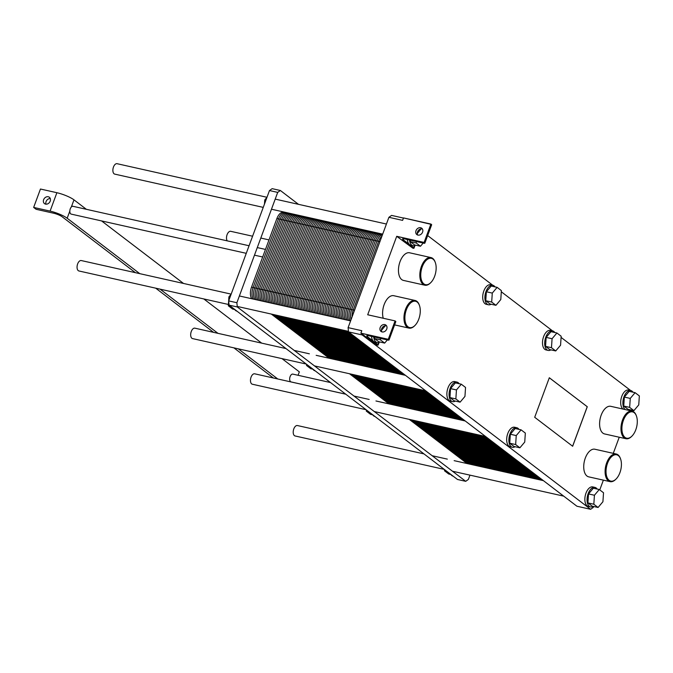 <?xml version="1.0" encoding="UTF-8"?>
<svg xmlns="http://www.w3.org/2000/svg" width="673" height="673" viewBox="0 0 673 673"><rect width="100%" height="100%" fill="white"/><g stroke="black" fill="none" stroke-linecap="round" stroke-linejoin="round"><path stroke-width="1.01" d="M191.906 338.283A5.342 2.885 102.6 0 0 192.554 338.595A5.342 2.885 102.6 0 1 191.906 338.283A5.342 2.885 102.6 0 1 191.065 332.117A5.342 2.885 102.6 0 1 194.892 328.172A5.342 2.885 102.6 0 0 191.065 332.117A5.342 2.885 102.6 0 0 191.906 338.283M230.713 231.319A5.342 2.885 102.6 0 0 227.095 234.667A5.342 2.885 102.6 0 0 227.205 240.85A5.342 2.885 102.6 0 1 227.095 234.667A5.342 2.885 102.6 0 1 230.713 231.319L252.585 236.215L230.713 231.319M251.702 383.921A5.342 2.885 102.6 0 0 252.341 384.224A5.342 2.885 102.6 0 1 251.702 383.921A5.342 2.885 102.6 0 1 250.861 377.755A5.342 2.885 102.6 0 1 254.68 373.809A5.342 2.885 102.6 0 0 250.861 377.755A5.342 2.885 102.6 0 0 251.702 383.921M114.107 173.819A5.342 2.885 -77.4 0 1 113.266 167.653A5.342 2.885 -77.4 0 1 117.094 163.699A5.342 2.885 -77.4 0 0 113.266 167.653A5.342 2.885 -77.4 0 0 114.107 173.819A5.342 2.885 -77.4 0 0 114.755 174.122A5.342 2.885 -77.4 0 1 114.107 173.819M294.446 435.667A5.342 2.885 -77.4 0 1 293.605 429.5A5.342 2.885 -77.4 0 1 297.432 425.546A5.342 2.885 -77.4 0 0 293.605 429.5A5.342 2.885 -77.4 0 0 294.446 435.667A5.342 2.885 -77.4 0 0 295.094 435.969A5.342 2.885 -77.4 0 1 294.446 435.667M78.287 270.664A5.342 2.885 -77.4 0 1 77.445 264.497A5.342 2.885 -77.4 0 1 81.265 260.552A5.342 2.885 -77.4 0 0 77.445 264.497A5.342 2.885 -77.4 0 0 78.287 270.664A5.342 2.885 -77.4 0 0 78.934 270.975A5.342 2.885 -77.4 0 1 78.287 270.664M53.638 213.223A6.671 1.354 20.3 0 1 62.177 216.79L135.399 272.674L62.177 216.79A6.671 1.354 20.3 0 0 53.638 213.223L36.106 209.295L53.638 213.223M56.885 192.714A13.351 2.717 20.3 0 1 73.98 199.847L86.363 209.303L73.98 199.847A13.351 2.717 20.3 0 0 56.885 192.714L40.456 189.029L33.65 207.419L36.106 209.295L33.65 207.419L50.088 211.103L33.65 207.419L40.456 189.029L56.885 192.714L50.088 211.103L56.885 192.714M101.581 220.921L183.51 283.451L101.581 220.921M203.81 298.947L261.696 343.137L203.81 298.947M281.995 358.625L299.342 371.866L298.072 375.282L299.342 371.866L281.995 358.625M69.824 211.078A4.004 2.17 -77.4 0 1 71.33 207.006A4.004 2.17 -77.4 0 1 72.987 206.308A4.004 2.17 -77.4 0 0 71.33 207.006L73.98 199.847L71.33 207.006A4.004 2.17 -77.4 0 0 69.824 211.078A4.004 2.17 -77.4 0 0 71.237 214.123A4.004 2.17 -77.4 0 1 69.824 211.078L67.174 218.237A13.351 2.717 -159.7 0 0 50.088 211.103A13.351 2.717 -159.7 0 1 67.174 218.237L139.782 273.659L67.174 218.237L69.824 211.078M155.699 288.17L213.593 332.361L155.699 288.17M233.884 347.848L273.381 377.999L233.884 347.848M160.081 289.154L217.976 333.337L160.081 289.154M238.267 348.833L277.764 378.975L238.267 348.833M290.593 381.692A4.004 2.17 -77.4 0 1 289.962 377.073A4.004 2.17 -77.4 0 1 292.831 374.112A4.004 2.17 -77.4 0 0 289.962 377.073A4.004 2.17 -77.4 0 0 290.593 381.692A4.004 2.17 -77.4 0 0 291.081 381.928A4.004 2.17 -77.4 0 1 290.593 381.692M45.554 204.112A4.004 3.272 127.4 0 1 44.485 203.616A4.004 3.272 127.4 0 1 44.317 198.451A4.004 3.272 127.4 0 1 49.339 197.248A4.004 3.272 127.4 0 1 49.903 201.816A4.004 3.272 127.4 0 1 45.554 204.112A4.004 3.272 127.4 0 1 44.485 203.616A4.004 3.272 127.4 0 1 44.317 198.451A4.004 3.272 127.4 0 1 49.339 197.248A4.004 3.272 127.4 0 1 49.903 201.816A4.004 3.272 127.4 0 1 45.554 204.112M50.282 198.56A4.004 3.272 -52.6 0 0 46.765 200.327A4.004 3.272 -52.6 0 0 46 204.18A4.004 3.272 -52.6 0 1 46.765 200.327A4.004 3.272 -52.6 0 1 50.282 198.56M589.363 506.365A10.011 5.418 102.6 0 0 590.574 506.946A10.011 5.418 102.6 0 0 593.25 506.39A10.011 5.418 102.6 0 1 590.574 506.946A10.011 5.418 102.6 0 1 589.363 506.365A10.011 5.418 102.6 0 1 587.781 494.806A10.011 5.418 102.6 0 1 594.949 487.403A10.011 5.418 102.6 0 0 587.781 494.806A10.011 5.418 102.6 0 0 589.363 506.365M597.136 489.044A10.011 5.418 102.6 0 0 594.949 487.403A10.011 5.418 102.6 0 1 597.136 489.044M592.164 506.155L587.916 502.908L588.513 493.932L593.359 488.194L599.273 489.523L594.427 495.252L593.83 504.237L598.078 507.476L602.924 501.738L603.521 492.762L599.273 489.523L594.427 495.252L593.83 504.237L598.078 507.476L602.924 501.738L603.521 492.762L599.273 489.523L593.359 488.194L588.513 493.932L594.427 495.252L588.513 493.932L587.916 502.908L593.83 504.237L587.916 502.908L592.164 506.155L598.078 507.476L592.164 506.155M587.167 505.877A10.011 5.418 -77.4 0 1 585.594 494.319A10.011 5.418 -77.4 0 1 592.762 486.916L594.949 487.403L592.762 486.916A10.011 5.418 -77.4 0 0 585.594 494.319A10.011 5.418 -77.4 0 0 587.167 505.877A10.011 5.418 -77.4 0 0 588.379 506.449A10.011 5.418 -77.4 0 1 587.167 505.877M623.745 406.055L624.342 397.078L630.256 398.408L629.659 407.384L633.907 410.623L638.753 404.894L639.35 395.917L635.102 392.67L630.256 398.408L629.659 407.384L633.907 410.623L638.753 404.894L639.35 395.917L635.102 392.67L630.256 398.408L624.342 397.078L629.188 391.35L635.102 392.67L629.188 391.35L624.342 397.078L623.745 406.055L629.659 407.384L623.745 406.055L627.993 409.302L633.907 410.623L627.993 409.302L623.745 406.055M625.183 409.521A10.011 5.418 102.6 0 0 625.251 409.571A10.011 5.418 102.6 0 1 625.183 409.521A10.011 5.418 102.6 0 1 623.61 397.962A10.011 5.418 102.6 0 1 630.778 390.55A10.011 5.418 102.6 0 0 623.61 397.962A10.011 5.418 102.6 0 0 625.183 409.521M627.657 410.109A10.011 5.418 102.6 0 0 629.078 409.546A10.011 5.418 102.6 0 1 627.657 410.109M632.965 392.191A10.011 5.418 102.6 0 0 630.778 390.55A10.011 5.418 102.6 0 1 632.965 392.191M622.996 409.024A10.011 5.418 -77.4 0 1 621.415 397.465A10.011 5.418 -77.4 0 1 628.582 390.062L630.778 390.55L628.582 390.062A10.011 5.418 -77.4 0 0 621.415 397.465A10.011 5.418 -77.4 0 0 622.996 409.024A10.011 5.418 -77.4 0 0 623.063 409.075A10.011 5.418 -77.4 0 1 622.996 409.024M609.141 480.329A13.485 7.294 -77.4 0 1 608.72 460.559A13.485 7.294 -77.4 0 1 620.556 458.902A13.485 7.294 -77.4 0 1 616.047 479.05A13.485 7.294 -77.4 0 1 609.141 480.329A13.485 7.294 -77.4 0 1 608.72 460.559A13.485 7.294 -77.4 0 1 620.556 458.902A13.485 7.294 -77.4 0 1 616.047 479.05A13.485 7.294 -77.4 0 1 609.141 480.329M586.999 476.038A14.15 7.655 -77.4 0 1 584.77 459.701A14.15 7.655 -77.4 0 1 594.898 449.236L616.266 454.023A14.15 7.655 102.6 0 0 606.137 464.488A14.15 7.655 102.6 0 0 608.367 480.825A14.15 7.655 102.6 0 0 610.083 481.641A14.15 7.655 102.6 0 0 615.61 479.479A14.15 7.655 102.6 0 1 610.083 481.641A14.15 7.655 102.6 0 1 608.367 480.825A14.15 7.655 102.6 0 1 606.137 464.488A14.15 7.655 102.6 0 1 616.266 454.023A14.15 7.655 102.6 0 1 620.346 458.33A14.15 7.655 102.6 0 0 616.266 454.023L594.898 449.236A14.15 7.655 -77.4 0 0 584.77 459.701A14.15 7.655 -77.4 0 0 586.999 476.038A14.15 7.655 -77.4 0 0 588.715 476.854A14.15 7.655 -77.4 0 1 586.999 476.038M625.015 437.425A13.485 7.294 -77.4 0 1 624.594 417.647A13.485 7.294 -77.4 0 1 636.431 415.99A13.485 7.294 -77.4 0 1 631.913 436.146A13.485 7.294 -77.4 0 1 625.015 437.425A13.485 7.294 -77.4 0 1 624.594 417.647A13.485 7.294 -77.4 0 1 636.431 415.99A13.485 7.294 -77.4 0 1 631.913 436.146A13.485 7.294 -77.4 0 1 625.015 437.425M602.873 433.126A14.15 7.655 -77.4 0 1 600.644 416.789A14.15 7.655 -77.4 0 1 610.773 406.324L632.14 411.11A14.15 7.655 102.6 0 0 622.012 421.576A14.15 7.655 102.6 0 0 624.241 437.913A14.15 7.655 102.6 0 0 625.957 438.729A14.15 7.655 102.6 0 0 631.484 436.567A14.15 7.655 102.6 0 1 625.957 438.729A14.15 7.655 102.6 0 1 624.241 437.913A14.15 7.655 102.6 0 1 622.012 421.576A14.15 7.655 102.6 0 1 632.14 411.11A14.15 7.655 102.6 0 1 636.221 415.418A14.15 7.655 102.6 0 0 632.14 411.11L610.773 406.324A14.15 7.655 -77.4 0 0 600.644 416.789A14.15 7.655 -77.4 0 0 602.873 433.126A14.15 7.655 -77.4 0 0 604.59 433.942A14.15 7.655 -77.4 0 1 602.873 433.126M511.177 446.687A10.011 5.418 102.6 0 0 512.389 447.267A10.011 5.418 102.6 0 0 515.064 446.712A10.011 5.418 102.6 0 1 512.389 447.267A10.011 5.418 102.6 0 1 511.177 446.687A10.011 5.418 102.6 0 1 509.596 435.128A10.011 5.418 102.6 0 1 516.763 427.725A10.011 5.418 102.6 0 0 509.596 435.128A10.011 5.418 102.6 0 0 511.177 446.687M518.95 429.366A10.011 5.418 102.6 0 0 516.763 427.725A10.011 5.418 102.6 0 1 518.95 429.366M513.979 446.468L509.73 443.229L510.327 434.253L515.173 428.516L521.087 429.845L516.241 435.574L515.644 444.55L519.893 447.797L524.738 442.06L525.335 433.084L521.087 429.845L516.241 435.574L515.644 444.55L519.893 447.797L524.738 442.06L525.335 433.084L521.087 429.845L515.173 428.516L510.327 434.253L516.241 435.574L510.327 434.253L509.73 443.229L515.644 444.55L509.73 443.229L513.979 446.468L519.893 447.797L513.979 446.468M508.981 446.199A10.011 5.418 -77.4 0 1 507.408 434.64A10.011 5.418 -77.4 0 1 514.576 427.229L516.763 427.725L514.576 427.229A10.011 5.418 -77.4 0 0 507.408 434.64A10.011 5.418 -77.4 0 0 508.981 446.199A10.011 5.418 -77.4 0 0 510.193 446.771A10.011 5.418 -77.4 0 1 508.981 446.199M451.381 401.049A10.011 5.418 102.6 0 0 452.593 401.63A10.011 5.418 102.6 0 0 455.276 401.074A10.011 5.418 102.6 0 1 452.593 401.63A10.011 5.418 102.6 0 1 451.381 401.049A10.011 5.418 102.6 0 1 449.808 389.49A10.011 5.418 102.6 0 1 456.975 382.087A10.011 5.418 102.6 0 0 449.808 389.49A10.011 5.418 102.6 0 0 451.381 401.049M459.163 383.728A10.011 5.418 102.6 0 0 456.975 382.087A10.011 5.418 102.6 0 1 459.163 383.728M454.191 400.83L449.943 397.592L450.54 388.615L455.385 382.878L461.299 384.207L456.454 389.936L455.857 398.921L460.105 402.16L464.95 396.422L465.548 387.446L461.299 384.207L456.454 389.936L455.857 398.921L460.105 402.16L464.95 396.422L465.548 387.446L461.299 384.207L455.385 382.878L450.54 388.615L456.454 389.936L450.54 388.615L449.943 397.592L455.857 398.921L449.943 397.592L454.191 400.83L460.105 402.16L454.191 400.83M449.194 400.561A10.011 5.418 -77.4 0 1 447.612 389.002A10.011 5.418 -77.4 0 1 454.78 381.599L456.975 382.087L454.78 381.599A10.011 5.418 -77.4 0 0 447.612 389.002A10.011 5.418 -77.4 0 0 449.194 400.561A10.011 5.418 -77.4 0 0 450.405 401.133A10.011 5.418 -77.4 0 1 449.194 400.561M485.763 300.738L486.36 291.762L492.283 293.091L491.685 302.068L495.934 305.306L500.779 299.578L501.377 290.601L497.128 287.354L492.283 293.091L491.685 302.068L495.934 305.306L500.779 299.578L501.377 290.601L497.128 287.354L492.283 293.091L486.36 291.762L491.206 286.033L497.128 287.354L491.206 286.033L486.36 291.762L485.763 300.738L491.685 302.068L485.763 300.738L490.011 303.986L495.934 305.306L490.011 303.986L485.763 300.738M487.21 304.204A10.011 5.418 102.6 0 0 488.421 304.776A10.011 5.418 102.6 0 0 491.097 304.23A10.011 5.418 102.6 0 1 488.421 304.776A10.011 5.418 102.6 0 1 487.21 304.204A10.011 5.418 102.6 0 1 485.628 292.646A10.011 5.418 102.6 0 1 492.796 285.234A10.011 5.418 102.6 0 0 485.628 292.646A10.011 5.418 102.6 0 0 487.21 304.204M494.983 286.875A10.011 5.418 102.6 0 0 492.796 285.234A10.011 5.418 102.6 0 1 494.983 286.875M485.014 303.708A10.011 5.418 -77.4 0 1 483.441 292.149A10.011 5.418 -77.4 0 1 490.609 284.746L492.796 285.234L490.609 284.746A10.011 5.418 -77.4 0 0 483.441 292.149A10.011 5.418 -77.4 0 0 485.014 303.708A10.011 5.418 -77.4 0 0 486.234 304.289A10.011 5.418 -77.4 0 1 485.014 303.708M545.559 346.376L546.156 337.4L552.07 338.729L551.473 347.705L555.721 350.944L560.567 345.215L561.164 336.231L556.916 332.992L552.07 338.729L551.473 347.705L555.721 350.944L560.567 345.215L561.164 336.231L556.916 332.992L552.07 338.729L546.156 337.4L550.994 331.663L556.916 332.992L550.994 331.663L546.156 337.4L545.559 346.376L551.473 347.705L545.559 346.376L549.807 349.624L555.721 350.944L549.807 349.624L545.559 346.376M546.998 349.842A10.011 5.418 102.6 0 0 548.209 350.414A10.011 5.418 102.6 0 0 550.893 349.867A10.011 5.418 102.6 0 1 548.209 350.414A10.011 5.418 102.6 0 1 546.998 349.842A10.011 5.418 102.6 0 1 545.424 338.275A10.011 5.418 102.6 0 1 552.592 330.872A10.011 5.418 102.6 0 0 545.424 338.275A10.011 5.418 102.6 0 0 546.998 349.842M554.779 332.512A10.011 5.418 102.6 0 0 552.592 330.872A10.011 5.418 102.6 0 1 554.779 332.512M544.81 349.346A10.011 5.418 -77.4 0 1 543.229 337.787A10.011 5.418 -77.4 0 1 550.396 330.384L552.592 330.872L550.396 330.384A10.011 5.418 -77.4 0 0 543.229 337.787A10.011 5.418 -77.4 0 0 544.81 349.346A10.011 5.418 -77.4 0 0 546.022 349.926A10.011 5.418 -77.4 0 1 544.81 349.346M374.491 338.527L374.592 337.055L374.491 338.527L380.405 339.848L384.662 343.095L387.345 339.915L384.662 343.095L378.739 341.766L374.491 338.527L380.405 339.848L384.662 343.095L378.739 341.766L374.491 338.527M380.506 338.376L380.405 339.848L380.506 338.376M385.385 325.69L381.448 330.35L385.385 325.69M373.742 341.497A10.011 5.418 -77.4 0 1 371.496 336.357A10.011 5.418 -77.4 0 0 373.742 341.497L367.307 336.584A4.669 0.951 20.3 0 1 366.76 335.819A4.669 0.951 20.3 0 1 368.997 335.802L387.892 340.033A2.339 0.471 -159.7 0 0 389.011 340.025A2.339 0.471 -159.7 0 0 388.742 339.646L360.888 333.16L362.116 334.094L362.192 334.944L590.625 509.301L593.292 507.408L593.628 506.483L593.292 507.408L590.625 509.301L576.929 506.231L590.625 509.301L362.192 334.944L348.496 331.873L576.929 506.231L348.496 331.873L348.101 327.642L388.91 217.303L391.577 215.41L403.464 218.069L391.577 215.41L388.91 217.303L402.605 220.374L403.514 217.917L431.368 224.403A2.339 0.471 20.3 0 1 431.645 224.79L424.84 243.172A2.339 0.471 20.3 0 1 423.721 243.18L404.818 238.949A4.669 0.951 -159.7 0 0 402.589 238.965A4.669 0.951 -159.7 0 0 403.135 239.731L409.571 244.644A10.011 5.418 -77.4 0 1 407.316 239.512A10.011 5.418 -77.4 0 0 409.571 244.644L413.71 247.807A2.339 0.471 20.3 0 1 413.988 248.186A2.339 0.471 20.3 0 1 412.869 248.194L396.717 236.307L424.562 242.793A2.339 0.471 20.3 0 1 424.84 243.172A2.339 0.471 20.3 0 1 423.721 243.18L404.818 238.949A4.669 0.951 -159.7 0 0 402.589 238.965A4.669 0.951 -159.7 0 0 403.135 239.731L413.71 247.807A2.339 0.471 20.3 0 1 413.988 248.186A2.339 0.471 20.3 0 1 412.869 248.194L396.717 236.307L367.694 314.771L395.085 320.903L367.694 314.771L396.717 236.307L424.108 242.44L430.905 224.05L431.368 224.403A2.339 0.471 20.3 0 1 431.645 224.79L424.84 243.172A2.339 0.471 20.3 0 0 424.562 242.793L431.368 224.403L424.562 242.793L424.108 242.44L430.905 224.05L403.514 217.917L402.605 220.374L388.91 217.303L348.101 327.642L361.796 330.704L360.888 333.16L362.116 334.094L362.192 334.944L348.496 331.873L348.101 327.642L361.796 330.704L360.888 333.16L388.279 339.293L395.085 320.903L395.539 321.257L395.085 320.903L388.279 339.293L388.742 339.646L395.539 321.257A2.339 0.471 -159.7 0 1 395.817 321.635A2.339 0.471 -159.7 0 0 395.539 321.257L388.742 339.646A2.339 0.471 -159.7 0 1 389.011 340.025A2.339 0.471 -159.7 0 1 387.892 340.033L368.997 335.802A4.669 0.951 20.3 0 0 366.76 335.819A4.669 0.951 20.3 0 0 367.307 336.584L367.668 335.6L367.307 336.584L373.742 341.497A10.011 5.418 -77.4 0 0 374.954 342.069A10.011 5.418 -77.4 0 1 373.742 341.497L377.881 344.652L373.742 341.497M375.938 341.985A10.011 5.418 102.6 0 0 377.149 342.565A10.011 5.418 102.6 0 0 379.824 342.01A10.011 5.418 102.6 0 1 377.149 342.565A10.011 5.418 102.6 0 1 375.938 341.985A10.011 5.418 102.6 0 1 373.683 336.853A10.011 5.418 102.6 0 0 375.938 341.985M407.232 327.297A14.15 7.655 102.6 0 0 408.94 328.104A14.15 7.655 102.6 0 0 414.467 325.951A14.15 7.655 102.6 0 1 408.94 328.104A14.15 7.655 102.6 0 1 407.232 327.297A14.15 7.655 102.6 0 1 404.995 310.96A14.15 7.655 102.6 0 1 415.132 300.486A14.15 7.655 102.6 0 0 404.995 310.96A14.15 7.655 102.6 0 0 407.232 327.297M419.212 304.802A14.15 7.655 102.6 0 0 415.132 300.486A14.15 7.655 102.6 0 1 419.212 304.802L419.414 305.374A13.485 7.294 -77.4 0 1 414.905 325.522A13.485 7.294 -77.4 0 1 408.006 326.8A13.485 7.294 -77.4 0 1 407.577 307.031A13.485 7.294 -77.4 0 1 419.414 305.374A13.485 7.294 -77.4 0 1 414.905 325.522A13.485 7.294 -77.4 0 1 408.006 326.8A13.485 7.294 -77.4 0 1 407.577 307.031A13.485 7.294 -77.4 0 1 419.414 305.374L419.212 304.802M383.248 318.253A14.15 7.655 -77.4 0 1 384.914 302.774A14.15 7.655 -77.4 0 1 393.764 295.708L415.132 300.486L393.764 295.708A14.15 7.655 -77.4 0 0 384.914 302.774A14.15 7.655 -77.4 0 0 383.248 318.253M423.098 284.385A14.15 7.655 102.6 0 0 424.814 285.201A14.15 7.655 102.6 0 0 430.341 283.039A14.15 7.655 102.6 0 1 424.814 285.201A14.15 7.655 102.6 0 1 423.098 284.385A14.15 7.655 102.6 0 1 420.869 268.047A14.15 7.655 102.6 0 1 430.998 257.582A14.15 7.655 102.6 0 0 420.869 268.047A14.15 7.655 102.6 0 0 423.098 284.385M435.078 261.89A14.15 7.655 102.6 0 0 430.998 257.582A14.15 7.655 102.6 0 1 435.078 261.89L435.288 262.462A13.485 7.294 -77.4 0 1 430.779 282.618A13.485 7.294 -77.4 0 1 423.872 283.897A13.485 7.294 -77.4 0 1 423.452 264.119A13.485 7.294 -77.4 0 1 435.288 262.462A13.485 7.294 -77.4 0 1 430.779 282.618A13.485 7.294 -77.4 0 1 423.872 283.897A13.485 7.294 -77.4 0 1 423.452 264.119A13.485 7.294 -77.4 0 1 435.288 262.462L435.078 261.89M401.731 279.598A14.15 7.655 -77.4 0 1 399.501 263.261A14.15 7.655 -77.4 0 1 409.638 252.796L430.998 257.582L409.638 252.796A14.15 7.655 -77.4 0 0 399.501 263.261A14.15 7.655 -77.4 0 0 401.731 279.598A14.15 7.655 -77.4 0 0 403.447 280.414A14.15 7.655 -77.4 0 1 401.731 279.598M411.758 245.132A10.011 5.418 102.6 0 0 412.978 245.712A10.011 5.418 102.6 0 0 415.653 245.157A10.011 5.418 102.6 0 1 412.978 245.712A10.011 5.418 102.6 0 1 411.758 245.132A10.011 5.418 102.6 0 1 409.512 240A10.011 5.418 102.6 0 0 411.758 245.132M414.568 244.922L410.32 241.674L410.412 240.202L410.32 241.674L416.234 243.003L420.482 246.242L423.174 243.062L420.482 246.242L414.568 244.922L410.32 241.674L416.234 243.003L420.482 246.242L414.568 244.922M410.782 245.224A10.011 5.418 -77.4 0 1 409.571 244.644A10.011 5.418 -77.4 0 0 410.782 245.224L412.978 245.712L410.782 245.224M421.214 228.845L417.268 233.506L421.214 228.845M416.335 241.531L416.234 243.003L416.335 241.531M377.04 345.047A2.339 0.471 -159.7 0 0 378.159 345.039A2.339 0.471 -159.7 0 0 377.881 344.652L378.672 342.515L377.881 344.652A2.339 0.471 -159.7 0 1 378.159 345.039A2.339 0.471 -159.7 0 1 377.04 345.047L362.116 334.094L377.04 345.047M386.554 325.799A4.004 3.272 -52.6 0 0 382.399 327.448A4.004 3.272 -52.6 0 0 381.911 331.882A4.004 3.272 -52.6 0 1 382.399 327.448A4.004 3.272 -52.6 0 1 386.554 325.799M382.104 331.94A4.004 3.272 127.4 0 1 381.036 331.444A4.004 3.272 127.4 0 1 380.868 326.279A4.004 3.272 127.4 0 1 385.89 325.076A4.004 3.272 127.4 0 1 386.453 329.644A4.004 3.272 127.4 0 1 382.104 331.94A4.004 3.272 127.4 0 1 381.036 331.444A4.004 3.272 127.4 0 1 380.868 326.279A4.004 3.272 127.4 0 1 385.89 325.076A4.004 3.272 127.4 0 1 386.453 329.644A4.004 3.272 127.4 0 1 382.104 331.94M417.933 235.087A4.004 3.272 127.4 0 1 416.856 234.591A4.004 3.272 127.4 0 1 416.688 229.426A4.004 3.272 127.4 0 1 421.719 228.223A4.004 3.272 127.4 0 1 422.282 232.791A4.004 3.272 127.4 0 1 417.933 235.087A4.004 3.272 127.4 0 1 416.856 234.591A4.004 3.272 127.4 0 1 416.688 229.426A4.004 3.272 127.4 0 1 421.719 228.223A4.004 3.272 127.4 0 1 422.282 232.791A4.004 3.272 127.4 0 1 417.933 235.087M422.375 228.955A4.004 3.272 -52.6 0 0 418.227 230.595A4.004 3.272 -52.6 0 0 417.731 235.037A4.004 3.272 -52.6 0 1 418.227 230.595A4.004 3.272 -52.6 0 1 422.375 228.955M599.769 489.894L603.378 480.135L599.769 489.894M613.28 453.35L619.244 437.223L613.28 453.35M629.154 410.437L629.457 409.63L629.154 410.437M587.226 406.711L572.605 446.224L587.226 406.711L549.311 377.772L587.277 406.728L572.656 446.258L534.699 417.285L549.319 377.746L587.277 406.728L572.656 446.258L534.699 417.285L549.319 377.746L587.226 406.711M630.694 390.533L561.089 337.4L630.694 390.533M552.508 330.855L501.292 291.771L552.508 330.855M492.712 285.217L427.658 235.558L492.712 285.217M465.708 481.321L457.489 479.479L229.064 305.121L228.669 300.89L236.879 302.724L237.283 306.964L465.708 481.321L468.374 479.428L469.964 475.138M229.064 305.121L237.283 306.964M228.669 300.89L269.478 190.552L277.697 192.394L236.879 302.724M269.478 190.552L272.144 188.659L280.363 190.493L277.697 192.394M266.979 197.315L264.75 199.957L264.472 204.087M265.902 200.218L264.75 199.957M234.616 309.361A10.011 5.418 102.6 0 0 235.685 310.573A10.011 5.418 102.6 0 0 236.896 311.145L236.98 311.162M231.15 294.168L228.921 296.81L228.324 305.786L232.572 309.025L234.709 309.504M230.073 297.062L228.921 296.81M230.603 306.291L228.324 305.786M306.585 364.295L306.509 365.464L310.758 368.703L312.895 369.183M308.789 365.977L306.509 365.464M312.802 369.04A10.011 5.418 102.6 0 0 313.87 370.251A10.011 5.418 102.6 0 0 315.082 370.823L315.166 370.848M366.381 409.933L366.297 411.102L370.545 414.341L372.691 414.82M368.577 411.615L366.297 411.102M372.598 414.677A10.011 5.418 102.6 0 0 373.658 415.889A10.011 5.418 102.6 0 0 374.878 416.461L374.962 416.478M319.339 220.239L318.792 219.827M298.492 204.331L280.363 190.493M444.567 469.611L444.491 470.78L448.74 474.019L450.876 474.499M446.763 471.293L444.491 470.78M450.784 474.356A10.011 5.418 102.6 0 0 451.852 475.567A10.011 5.418 102.6 0 0 453.064 476.139L453.148 476.164M284.915 212.836A10.011 5.418 -77.4 0 0 276.914 218.523L251.525 287.178L276.914 218.523A10.011 5.418 102.6 0 1 283.703 212.264L291.653 214.039A10.011 5.418 102.6 0 0 284.864 220.298A10.011 5.418 -77.4 0 1 292.864 214.62A10.011 5.418 102.6 0 0 291.653 214.039L299.594 215.823A10.011 5.418 102.6 0 0 292.805 222.082A10.011 5.418 -77.4 0 1 300.806 216.395A10.011 5.418 102.6 0 0 299.594 215.823L307.536 217.598A10.011 5.418 102.6 0 0 300.747 223.857A10.011 5.418 -77.4 0 1 308.747 218.178A10.011 5.418 102.6 0 0 307.536 217.598L315.477 219.381A10.011 5.418 102.6 0 0 308.697 225.64A10.011 5.418 -77.4 0 1 316.697 219.953A10.011 5.418 102.6 0 0 315.477 219.381L323.427 221.156A10.011 5.418 102.6 0 0 316.638 227.415A10.011 5.418 -77.4 0 1 324.638 221.737A10.011 5.418 102.6 0 0 323.427 221.156L331.368 222.94A10.011 5.418 102.6 0 0 324.579 229.199A10.011 5.418 -77.4 0 1 332.58 223.512A10.011 5.418 102.6 0 0 331.368 222.94L339.31 224.715A10.011 5.418 102.6 0 0 332.521 230.974A10.011 5.418 -77.4 0 1 340.521 225.295A10.011 5.418 102.6 0 0 339.31 224.715L347.26 226.498A10.011 5.418 102.6 0 0 340.471 232.757A10.011 5.418 -77.4 0 1 348.471 227.07A10.011 5.418 102.6 0 0 347.26 226.498L355.201 228.273A10.011 5.418 102.6 0 0 348.412 234.532A10.011 5.418 -77.4 0 1 356.412 228.854A10.011 5.418 102.6 0 0 355.201 228.273L363.142 230.057A10.011 5.418 102.6 0 0 356.354 236.316A10.011 5.418 -77.4 0 1 364.354 230.629A10.011 5.418 102.6 0 0 363.142 230.057L371.092 231.832A10.011 5.418 102.6 0 0 364.303 238.091A10.011 5.418 -77.4 0 1 372.304 232.412A10.011 5.418 102.6 0 0 371.092 231.832L379.034 233.615A10.011 5.418 102.6 0 0 372.245 239.874A10.011 5.418 -77.4 0 1 380.245 234.187A10.011 5.418 102.6 0 0 379.034 233.615A10.011 5.418 102.6 0 0 372.245 239.874L346.847 308.528A10.011 5.418 102.6 0 0 347.016 320.079A10.011 5.418 -77.4 0 1 346.847 308.528A10.011 5.418 102.6 0 0 347.016 320.079M371.092 231.832A10.011 5.418 102.6 0 0 364.303 238.091L372.245 239.874L346.847 308.528L354.528 310.245M363.142 230.057A10.011 5.418 102.6 0 0 356.354 236.316L364.303 238.091L338.906 306.745A10.011 5.418 102.6 0 0 339.074 318.295A10.011 5.418 -77.4 0 1 338.906 306.745A10.011 5.418 102.6 0 0 339.074 318.295M355.201 228.273A10.011 5.418 102.6 0 0 348.412 234.532L356.354 236.316L330.965 304.97L338.906 306.745L364.303 238.091L338.906 306.745L346.847 308.528L372.245 239.874L379.925 241.599M347.26 226.498A10.011 5.418 102.6 0 0 340.471 232.757L348.412 234.532L323.015 303.187L330.965 304.97L356.354 236.316L330.965 304.97A10.011 5.418 102.6 0 0 331.124 316.52A10.011 5.418 -77.4 0 1 330.965 304.97A10.011 5.418 102.6 0 0 331.124 316.52M539.839 479.1A10.011 5.418 -77.4 0 1 537.281 478.528L480.774 435.397L537.281 478.528A10.011 5.418 102.6 0 0 538.493 479.1L542.581 480.017M342.801 330.081L400.687 374.264M420.987 389.76L460.483 419.902M339.31 224.715A10.011 5.418 102.6 0 0 332.521 230.974L340.471 232.757L315.073 301.411L323.015 303.187L348.412 234.532L323.015 303.187A10.011 5.418 102.6 0 0 323.183 314.737A10.011 5.418 -77.4 0 1 323.015 303.187A10.011 5.418 102.6 0 0 323.183 314.737M531.897 477.317A10.011 5.418 -77.4 0 1 529.34 476.745L472.833 433.614L529.34 476.745A10.011 5.418 102.6 0 0 530.551 477.325L538.493 479.1A10.011 5.418 102.6 0 1 537.281 478.528L542.017 479.588M334.851 328.298L392.746 372.489M413.045 387.976L452.534 418.126M331.368 222.94A10.011 5.418 102.6 0 0 324.579 229.199L332.521 230.974L307.132 299.628L315.073 301.411L340.471 232.757L315.073 301.411A10.011 5.418 102.6 0 0 315.242 312.962A10.011 5.418 -77.4 0 1 315.073 301.411A10.011 5.418 102.6 0 0 315.242 312.962M523.947 475.542A10.011 5.418 -77.4 0 1 521.39 474.97L464.883 431.839L521.39 474.97A10.011 5.418 102.6 0 0 522.61 475.542L530.551 477.325A10.011 5.418 102.6 0 1 529.34 476.745L537.281 478.528L480.774 435.397M326.91 326.523L384.805 370.705M405.096 386.201L444.592 416.343M323.427 221.156A10.011 5.418 102.6 0 0 316.638 227.415L324.579 229.199L299.182 297.853L307.132 299.628L332.521 230.974L307.132 299.628A10.011 5.418 102.6 0 0 307.292 311.178A10.011 5.418 -77.4 0 1 307.132 299.628A10.011 5.418 102.6 0 0 307.292 311.178M516.006 473.758A10.011 5.418 -77.4 0 1 513.449 473.186L456.942 430.055L513.449 473.186A10.011 5.418 102.6 0 0 514.66 473.767L522.61 475.542A10.011 5.418 102.6 0 1 521.39 474.97L529.34 476.745L472.833 433.614M318.968 324.739L376.855 368.93M397.154 384.418L436.651 414.568M315.477 219.381A10.011 5.418 102.6 0 0 308.697 225.64L316.638 227.415L291.241 296.07L299.182 297.853L324.579 229.199L299.182 297.853A10.011 5.418 102.6 0 0 299.35 309.403A10.011 5.418 -77.4 0 1 299.182 297.853A10.011 5.418 102.6 0 0 299.35 309.403M508.065 471.983A10.011 5.418 -77.4 0 1 505.507 471.411L449 428.28L505.507 471.411A10.011 5.418 102.6 0 0 506.719 471.983L514.66 473.767A10.011 5.418 102.6 0 1 513.449 473.186L521.39 474.97L464.883 431.839M311.019 322.964L368.913 367.147M389.213 382.643L428.701 412.785M307.536 217.598A10.011 5.418 102.6 0 0 300.747 223.857L308.697 225.64L283.299 294.294L291.241 296.07L316.638 227.415L291.241 296.07A10.011 5.418 102.6 0 0 291.409 307.62A10.011 5.418 -77.4 0 1 291.241 296.07A10.011 5.418 102.6 0 0 291.409 307.62M500.115 470.2A10.011 5.418 -77.4 0 1 497.566 469.628L441.059 426.497L497.566 469.628A10.011 5.418 102.6 0 0 498.777 470.208L506.719 471.983A10.011 5.418 102.6 0 1 505.507 471.411L513.449 473.186L456.942 430.055M303.077 321.181L360.972 365.372M381.263 380.859L420.76 411.01M299.594 215.823A10.011 5.418 102.6 0 0 292.805 222.082L300.747 223.857L275.35 292.511L283.299 294.294L308.697 225.64L283.299 294.294A10.011 5.418 102.6 0 0 283.459 305.845A10.011 5.418 -77.4 0 1 283.299 294.294A10.011 5.418 102.6 0 0 283.459 305.845M492.173 468.425A10.011 5.418 -77.4 0 1 489.616 467.853L433.109 424.722L489.616 467.853A10.011 5.418 102.6 0 0 490.827 468.425L498.777 470.208A10.011 5.418 102.6 0 1 497.566 469.628L505.507 471.411L449 428.28M295.136 319.406L353.031 363.588M373.322 379.084L412.818 409.226M291.653 214.039A10.011 5.418 102.6 0 0 284.864 220.298L292.805 222.082L267.408 290.736L275.35 292.511L300.747 223.857L275.35 292.511A10.011 5.418 102.6 0 0 275.518 304.061A10.011 5.418 -77.4 0 1 275.35 292.511A10.011 5.418 102.6 0 0 275.518 304.061M484.232 466.641A10.011 5.418 -77.4 0 1 481.675 466.069L425.168 422.938L481.675 466.069A10.011 5.418 102.6 0 0 482.886 466.65L490.827 468.425A10.011 5.418 102.6 0 1 489.616 467.853L497.566 469.628L441.059 426.497M287.194 317.622L345.081 361.813M365.38 377.301L404.877 407.451M276.914 218.523L284.864 220.298L259.467 288.953L267.408 290.736L292.805 222.082L267.408 290.736A10.011 5.418 102.6 0 0 267.576 302.286A10.011 5.418 -77.4 0 1 267.408 290.736A10.011 5.418 102.6 0 0 267.576 302.286M476.282 464.866A10.011 5.418 -77.4 0 1 473.733 464.294L417.226 421.163L473.733 464.294A10.011 5.418 102.6 0 0 474.945 464.866L482.886 466.65A10.011 5.418 102.6 0 1 481.675 466.069L489.616 467.853L433.109 424.722M279.245 315.847L337.139 360.03M357.43 375.526L396.927 405.668M251.525 287.178A10.011 5.418 102.6 0 0 251.685 298.728A10.011 5.418 -77.4 0 1 251.525 287.178L259.467 288.953L284.864 220.298L259.467 288.953A10.011 5.418 102.6 0 0 259.635 300.503A10.011 5.418 -77.4 0 1 259.467 288.953A10.011 5.418 102.6 0 0 259.635 300.503M468.341 463.083A10.011 5.418 -77.4 0 1 465.783 462.511L409.277 419.38L465.783 462.511A10.011 5.418 102.6 0 0 467.003 463.091L474.945 464.866A10.011 5.418 102.6 0 1 473.733 464.294L481.675 466.069L425.168 422.938M271.303 314.064L329.198 358.255L271.303 314.064M349.489 373.742L388.986 403.893L349.489 373.742M381.835 234.549A10.011 5.418 -77.4 0 0 373.835 240.227L348.437 308.882A10.011 5.418 -77.4 0 0 348.606 320.432M382.575 234.431A10.011 5.418 -77.4 0 0 375.425 240.589L350.027 309.235A10.011 5.418 -77.4 0 0 350.196 320.794M382.483 234.675A10.011 5.418 -77.4 0 0 377.015 240.942L351.617 309.597A10.011 5.418 -77.4 0 0 351.062 319.616M381.944 236.139A10.011 5.418 -77.4 0 0 378.596 241.296L353.207 309.95A10.011 5.418 -77.4 0 0 352.097 316.823M373.894 232.765A10.011 5.418 -77.4 0 0 365.893 238.452L340.496 307.107A10.011 5.418 -77.4 0 0 340.656 318.657M375.475 233.119A10.011 5.418 -77.4 0 0 367.475 238.806L342.086 307.46A10.011 5.418 -77.4 0 0 342.246 319.01M377.065 233.481A10.011 5.418 -77.4 0 0 369.065 239.159L343.667 307.813A10.011 5.418 -77.4 0 0 343.836 319.364M378.209 233.548A10.011 5.418 -77.4 0 0 370.655 239.521L345.257 308.175A10.011 5.418 -77.4 0 0 345.426 319.725M365.944 230.99A10.011 5.418 -77.4 0 0 357.943 236.669L332.546 305.323A10.011 5.418 -77.4 0 0 332.714 316.874M367.534 231.344A10.011 5.418 -77.4 0 0 359.533 237.031L334.136 305.677A10.011 5.418 -77.4 0 0 334.304 317.235M369.124 231.697A10.011 5.418 -77.4 0 0 361.123 237.384L335.726 306.038A10.011 5.418 -77.4 0 0 335.894 317.589M370.268 231.764A10.011 5.418 -77.4 0 0 362.713 237.737L337.316 306.392A10.011 5.418 -77.4 0 0 337.484 317.942M358.002 229.207A10.011 5.418 -77.4 0 0 350.002 234.894L324.605 303.548A10.011 5.418 -77.4 0 0 324.773 315.099M541.429 479.454A10.011 5.418 -77.4 0 1 538.871 478.882L482.364 435.751M344.391 330.435L402.277 374.625M422.577 390.113L462.073 420.263M359.592 229.56A10.011 5.418 -77.4 0 0 351.592 235.247L326.195 303.902A10.011 5.418 -77.4 0 0 326.363 315.452M542.413 479.883A10.011 5.418 -77.4 0 1 540.461 479.235L483.954 436.104M345.972 330.788L403.867 374.979M424.167 390.466L463.655 420.617M361.182 229.922A10.011 5.418 -77.4 0 0 353.182 235.6L327.785 304.255A10.011 5.418 -77.4 0 0 327.953 315.805M347.562 331.15L348.496 331.856M362.326 229.989A10.011 5.418 -77.4 0 0 354.772 235.962L329.375 304.617A10.011 5.418 -77.4 0 0 329.534 316.167M350.061 227.432A10.011 5.418 -77.4 0 0 342.061 233.11L316.663 301.765A10.011 5.418 -77.4 0 0 316.832 313.315M533.479 477.679A10.011 5.418 -77.4 0 1 530.93 477.107L474.423 433.976M336.441 328.66L394.336 372.842M414.627 388.338L454.124 418.48M351.651 227.785A10.011 5.418 -77.4 0 0 343.642 233.472L318.253 302.118A10.011 5.418 -77.4 0 0 318.413 313.668M535.069 478.032A10.011 5.418 -77.4 0 1 532.52 477.46L476.013 434.329M338.031 329.013L395.926 373.204M416.217 388.691L455.714 418.833M353.232 228.139A10.011 5.418 -77.4 0 0 345.232 233.825L319.843 302.48A10.011 5.418 -77.4 0 0 320.003 314.03M536.659 478.385A10.011 5.418 -77.4 0 1 534.101 477.813L477.594 434.682M339.621 329.366L397.516 373.557M417.807 389.044L457.304 419.195M354.385 228.206A10.011 5.418 -77.4 0 0 346.822 234.179L321.425 302.833A10.011 5.418 -77.4 0 0 321.593 314.384M537.727 478.814A10.011 5.418 -77.4 0 1 535.691 478.175L479.184 435.036M341.211 329.72L399.106 373.91M419.397 389.406L458.893 419.548M342.111 225.648A10.011 5.418 -77.4 0 0 334.111 231.335L308.722 299.99A10.011 5.418 -77.4 0 0 308.882 311.54M525.537 475.895A10.011 5.418 -77.4 0 1 522.98 475.323L466.473 432.192M328.5 326.876L386.395 371.067M406.685 386.554L446.182 416.705M343.701 226.002A10.011 5.418 -77.4 0 0 335.701 231.689L310.303 300.343A10.011 5.418 -77.4 0 0 310.472 311.893M527.127 476.248A10.011 5.418 -77.4 0 1 524.57 475.676L468.063 432.546M330.09 327.229L387.976 371.42M408.275 386.908L447.772 417.058M345.291 226.364A10.011 5.418 -77.4 0 0 337.291 232.042L311.893 300.696A10.011 5.418 -77.4 0 0 312.062 312.247M528.717 476.61A10.011 5.418 -77.4 0 1 526.16 476.038L469.653 432.907M331.68 327.591L389.566 371.774M409.865 387.269L449.362 417.411M346.435 226.431A10.011 5.418 -77.4 0 0 338.881 232.404L313.483 301.05A10.011 5.418 -77.4 0 0 313.652 312.609M529.777 477.031A10.011 5.418 -77.4 0 1 527.75 476.391L471.243 433.261M333.27 327.944L391.156 372.135M411.455 387.623L450.944 417.773M334.17 223.865A10.011 5.418 -77.4 0 0 326.169 229.552L300.772 298.206A10.011 5.418 -77.4 0 0 300.94 309.757M517.596 474.12A10.011 5.418 -77.4 0 1 515.038 473.548L458.532 430.417M320.558 325.093L378.445 369.284M398.744 384.779L438.241 414.921M335.76 224.227A10.011 5.418 -77.4 0 0 327.759 229.905L302.362 298.56A10.011 5.418 -77.4 0 0 302.53 310.11M519.186 474.473A10.011 5.418 -77.4 0 1 516.628 473.901L460.122 430.77M322.148 325.454L380.035 369.645M400.334 385.133L439.822 415.275M337.35 224.58A10.011 5.418 -77.4 0 0 329.349 230.267L303.952 298.921A10.011 5.418 -77.4 0 0 304.12 310.472M520.767 474.827A10.011 5.418 -77.4 0 1 518.218 474.255L461.712 431.124M323.73 325.808L381.625 369.999M401.916 385.486L441.412 415.636M338.494 224.647A10.011 5.418 -77.4 0 0 330.939 230.62L305.542 299.275A10.011 5.418 -77.4 0 0 305.71 310.825M521.836 475.256A10.011 5.418 -77.4 0 1 519.808 474.608L463.302 431.477M325.32 326.161L383.215 370.352M403.506 385.848L443.002 415.99M326.228 222.09A10.011 5.418 -77.4 0 0 318.228 227.777L292.831 296.431A10.011 5.418 -77.4 0 0 292.999 307.982M509.646 472.337A10.011 5.418 -77.4 0 1 507.097 471.765L450.59 428.634M312.609 323.318L370.503 367.508M390.794 382.996L430.291 413.146M327.818 222.443A10.011 5.418 -77.4 0 0 319.818 228.13L294.421 296.785A10.011 5.418 -77.4 0 0 294.589 308.335M511.236 472.69A10.011 5.418 -77.4 0 1 508.687 472.118L452.18 428.987M314.198 323.671L372.093 367.862M392.384 383.349L431.881 413.5M329.4 222.805A10.011 5.418 -77.4 0 0 321.4 228.484L296.011 297.138A10.011 5.418 -77.4 0 0 296.17 308.688M512.826 473.052A10.011 5.418 -77.4 0 1 510.269 472.48L453.762 429.349M315.788 324.033L373.683 368.215M393.974 383.711L433.471 413.853M330.552 222.872A10.011 5.418 -77.4 0 0 322.99 228.845L297.592 297.491A10.011 5.418 -77.4 0 0 297.76 309.05M513.894 473.472A10.011 5.418 -77.4 0 1 511.859 472.833L455.352 429.702M317.378 324.386L375.273 368.577M395.564 384.064L435.061 414.215M318.279 220.307A10.011 5.418 -77.4 0 0 310.278 225.993L284.889 294.648A10.011 5.418 -77.4 0 0 285.049 306.198M501.705 470.562A10.011 5.418 -77.4 0 1 499.147 469.99L442.641 426.859M304.667 321.534L362.562 365.725M382.853 381.221L422.35 411.363M319.868 220.668A10.011 5.418 -77.4 0 0 311.868 226.347L286.471 295.001A10.011 5.418 -77.4 0 0 286.639 306.551M503.295 470.915A10.011 5.418 -77.4 0 1 500.737 470.343L444.23 427.212M306.257 321.896L364.152 366.078M384.443 381.574L423.94 411.716M321.458 221.022A10.011 5.418 -77.4 0 0 313.458 226.708L288.061 295.363A10.011 5.418 -77.4 0 0 288.229 306.913M504.885 471.268A10.011 5.418 -77.4 0 1 502.327 470.696L445.82 427.565M307.847 322.249L365.733 366.44M386.033 381.928L425.529 412.078M322.603 221.089A10.011 5.418 -77.4 0 0 315.048 227.062L289.651 295.716A10.011 5.418 -77.4 0 0 289.819 307.267M505.953 471.697A10.011 5.418 -77.4 0 1 503.917 471.05L447.41 427.919M309.437 322.603L367.323 366.793M387.623 382.281L427.119 412.431M310.337 218.532A10.011 5.418 -77.4 0 0 302.337 224.218L276.94 292.873A10.011 5.418 -77.4 0 0 277.108 304.423M493.763 468.778A10.011 5.418 -77.4 0 1 491.206 468.206L434.699 425.075M296.726 319.759L354.612 363.95M374.911 379.437L414.408 409.588M311.927 218.885A10.011 5.418 -77.4 0 0 303.927 224.572L278.529 293.226A10.011 5.418 -77.4 0 0 278.698 304.776M495.353 469.131A10.011 5.418 -77.4 0 1 492.796 468.559L436.289 425.429M298.316 320.112L356.202 364.303M376.501 379.791L415.998 409.941M313.517 219.247A10.011 5.418 -77.4 0 0 305.517 224.925L280.119 293.579A10.011 5.418 -77.4 0 0 280.288 305.13M496.943 469.493A10.011 5.418 -77.4 0 1 494.386 468.921L437.879 425.79M299.897 320.474L357.792 364.657M378.091 380.152L417.58 410.294M314.661 219.314A10.011 5.418 -77.4 0 0 307.107 225.287L281.709 293.933A10.011 5.418 -77.4 0 0 281.878 305.492M498.003 469.914A10.011 5.418 -77.4 0 1 495.976 469.274L439.469 426.144M301.487 320.828L359.382 365.018M379.673 380.506L419.17 410.648M302.396 216.748A10.011 5.418 -77.4 0 0 294.395 222.435L268.998 291.089A10.011 5.418 -77.4 0 0 269.166 302.64M485.822 467.003A10.011 5.418 -77.4 0 1 483.264 466.423L426.758 423.292M288.776 317.976L346.671 362.167M366.97 377.662L406.458 407.804M303.986 217.11A10.011 5.418 -77.4 0 0 295.985 222.788L270.588 291.443A10.011 5.418 -77.4 0 0 270.756 302.993M487.403 467.356A10.011 5.418 -77.4 0 1 484.854 466.784L428.348 423.654M290.366 318.337L348.261 362.52M368.552 378.016L408.048 408.158M305.576 217.463A10.011 5.418 -77.4 0 0 297.575 223.15L272.178 291.804A10.011 5.418 -77.4 0 0 272.338 303.355M488.993 467.71A10.011 5.418 -77.4 0 1 486.444 467.138L429.938 424.007M291.956 318.691L349.851 362.882M370.142 378.369L409.638 408.519M306.72 217.53A10.011 5.418 -77.4 0 0 299.157 223.503L273.768 292.158A10.011 5.418 -77.4 0 0 273.928 303.708M490.062 468.139A10.011 5.418 -77.4 0 1 488.026 467.491L431.519 424.36M293.546 319.044L351.441 363.235M371.732 378.722L411.228 408.873M417.226 421.163L473.733 464.294L465.783 462.511M294.454 214.973A10.011 5.418 -77.4 0 0 286.454 220.66L261.057 289.306A10.011 5.418 -77.4 0 0 261.217 300.865M477.872 465.22A10.011 5.418 -77.4 0 1 475.323 464.648L418.816 421.517M280.834 316.201L338.729 360.392M359.02 375.879L398.517 406.029M296.036 215.326A10.011 5.418 -77.4 0 0 288.036 221.013L262.647 289.668A10.011 5.418 -77.4 0 0 262.806 301.218M479.462 465.573A10.011 5.418 -77.4 0 1 476.905 465.001L420.398 421.87M282.424 316.554L340.319 360.745M360.61 376.232L400.107 406.383M297.626 215.688A10.011 5.418 -77.4 0 0 289.626 221.367L264.228 290.021A10.011 5.418 -77.4 0 0 264.396 301.571M481.052 465.935A10.011 5.418 -77.4 0 1 478.495 465.363L421.988 422.232M284.014 316.907L341.909 361.098M362.2 376.594L401.697 406.736M298.77 215.755A10.011 5.418 -77.4 0 0 291.216 221.72L265.818 290.374A10.011 5.418 -77.4 0 0 265.986 301.925M482.12 466.355A10.011 5.418 -77.4 0 1 480.085 465.716L423.578 422.585M285.604 317.269L343.491 361.46M363.79 376.947L403.287 407.089M286.505 213.19A10.011 5.418 -77.4 0 0 278.504 218.876L253.107 287.531A10.011 5.418 -77.4 0 0 253.275 299.081M469.931 463.436A10.011 5.418 -77.4 0 1 467.373 462.864L410.867 419.733M272.893 314.417L330.788 358.608M351.079 374.095L390.576 404.246M288.094 213.551A10.011 5.418 -77.4 0 0 280.094 219.23L254.697 287.884A10.011 5.418 -77.4 0 0 254.865 299.435M471.521 463.798A10.011 5.418 -77.4 0 1 468.963 463.226L412.456 420.095M274.483 314.779L332.369 358.961M352.669 374.457L392.166 404.599M289.684 213.905A10.011 5.418 -77.4 0 0 281.684 219.591L256.287 288.246A10.011 5.418 -77.4 0 0 256.455 299.796M473.111 464.151A10.011 5.418 -77.4 0 1 470.553 463.579L414.046 420.448M276.073 315.132L333.959 359.323M354.259 374.811L393.755 404.961M290.829 213.972A10.011 5.418 -77.4 0 0 283.274 219.945L257.877 288.599A10.011 5.418 -77.4 0 0 258.045 300.15M474.171 464.58A10.011 5.418 -77.4 0 1 472.143 463.933L415.636 420.802M277.655 315.486L335.549 359.676M355.849 375.164L395.337 405.314M413.71 247.807L414.501 245.662L413.71 247.807M403.135 239.731L403.497 238.747L403.135 239.731M588.379 506.449L590.574 506.946L588.379 506.449M588.715 476.854L610.083 481.641L588.715 476.854M620.556 458.902L620.346 458.33L620.556 458.902M616.047 479.05L615.61 479.479L616.047 479.05M604.59 433.942L625.957 438.729L604.59 433.942M636.431 415.99L636.221 415.418L636.431 415.99M631.913 436.146L631.484 436.567L631.913 436.146M510.193 446.771L512.389 447.267L510.193 446.771M450.405 401.133L452.593 401.63L450.405 401.133M486.234 304.289L488.421 304.776L486.234 304.289M546.022 349.926L548.209 350.414L546.022 349.926M374.954 342.069L377.149 342.565L374.954 342.069M414.905 325.522L414.467 325.951L414.905 325.522M394.614 324.899L408.94 328.104L394.614 324.899M430.779 282.618L430.341 283.039L430.779 282.618M403.447 280.414L424.814 285.201L403.447 280.414M379.151 342.355L378.159 345.039L379.151 342.355M395.817 321.635L389.011 340.025L395.817 321.635M414.98 245.502L413.988 248.186L414.98 245.502M405.432 375.332L316.159 355.336L405.432 375.332M309.37 353.813L294.21 350.414L309.37 353.813M286 348.58L194.892 328.172L286 348.58M425.723 390.82L314.51 365.91L425.723 390.82M306.291 364.068L192.554 338.595L306.291 364.068M465.22 420.97L375.955 400.973L465.22 420.97M369.157 399.451L354.006 396.052L369.157 399.451M345.787 394.21L254.68 373.809L345.787 394.21M485.511 436.457L374.297 411.548L485.511 436.457M366.078 409.706L252.341 384.224L366.078 409.706M543.405 480.648L454.14 460.652L543.405 480.648M447.343 459.129L432.192 455.73L447.343 459.129M423.973 453.896L297.432 425.546L423.973 453.896M563.696 496.136L452.483 471.226L563.696 496.136M444.264 469.384L295.094 435.969L444.264 469.384M330.502 382.55L292.831 374.112L330.502 382.55M345.72 394.168L291.081 381.928L345.72 394.168M350.599 320.878L239.386 295.969L350.599 320.878M231.167 294.126L81.265 260.552L231.167 294.126M348.446 331.343L237.233 306.434L348.446 331.343M228.408 304.457L78.934 270.975L228.408 304.457M386.42 224.033L275.207 199.115L386.42 224.033M266.988 197.282L117.094 163.699L266.988 197.282M382.685 234.137L271.471 209.227L382.685 234.137M263.252 207.385L114.755 174.122L263.252 207.385M269.007 239.899L260.804 238.057L269.007 239.899M265.49 249.422L257.279 247.588L265.49 249.422M249.06 245.746L72.987 206.308L249.06 245.746M262.68 257.002L254.478 255.168L262.68 257.002M246.259 253.326L71.237 214.123L246.259 253.326M379.034 233.615L382.584 234.406"/></g></svg>
